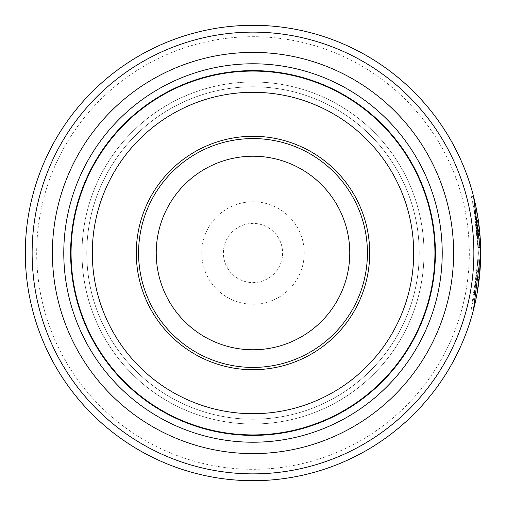 <?xml version="1.0" encoding="UTF-8"?>
<svg xmlns="http://www.w3.org/2000/svg" width="506" height="506" viewBox="0 0 506 506"><rect width="100%" height="100%" fill="white"/><g stroke="black" fill="none" stroke-linecap="round" stroke-linejoin="round"><path stroke-width="0.38" stroke-dasharray="2.53 1.9" d="M435.16 253A182.16 182.16 0 0 1 253 435.16A182.16 182.16 0 0 1 70.84 253A182.16 182.16 0 0 1 253 70.84A182.16 182.16 0 0 1 435.16 253A182.16 182.16 0 0 1 253 435.16A182.16 182.16 0 0 1 70.84 253A182.16 182.16 0 0 1 253 70.84A182.16 182.16 0 0 1 435.16 253A182.16 182.16 0 0 1 253 435.16A182.16 182.16 0 0 1 70.84 253A182.16 182.16 0 0 1 253 70.84A182.16 182.16 0 0 1 435.16 253A182.16 182.16 0 0 1 253 435.16A182.16 182.16 0 0 1 70.84 253A182.16 182.16 0 0 1 253 70.84A182.16 182.16 0 0 1 435.16 253A182.16 182.16 0 0 1 253 435.16A182.16 182.16 0 0 1 70.84 253A182.16 182.16 0 0 1 253 70.84A182.16 182.16 0 0 1 435.16 253A182.16 182.16 0 0 1 253 435.16A182.16 182.16 0 0 1 70.84 253A182.16 182.16 0 0 1 253 70.84A182.16 182.16 0 0 1 435.16 253A182.16 182.16 0 0 1 253 435.16A182.16 182.16 0 0 1 70.84 253A182.16 182.16 0 0 1 253 70.84A182.16 182.16 0 0 1 435.16 253A182.16 182.16 0 0 1 253 435.16A182.16 182.16 0 0 1 70.84 253A182.16 182.16 0 0 1 253 70.84A182.16 182.16 0 0 1 435.16 253A182.16 182.16 0 0 1 253 435.16A182.16 182.16 0 0 1 70.84 253A182.16 182.16 0 0 1 253 70.84A182.16 182.16 0 0 1 435.16 253A182.16 182.16 0 0 1 253 435.16A182.16 182.16 0 0 1 70.84 253A182.16 182.16 0 0 1 253 70.84A182.16 182.16 0 0 1 435.16 253A182.16 182.16 0 0 1 253 435.16A182.16 182.16 0 0 1 70.84 253A182.16 182.16 0 0 1 253 70.84A182.16 182.16 0 0 1 435.16 253A182.16 182.16 0 0 1 253 435.16A182.16 182.16 0 0 1 70.84 253A182.16 182.16 0 0 1 253 70.84A182.16 182.16 0 0 1 435.16 253A182.16 182.16 0 0 1 253 435.16A182.16 182.16 0 0 1 70.84 253A182.16 182.16 0 0 1 253 70.84A182.16 182.16 0 0 1 435.16 253A182.16 182.16 0 0 1 253 435.16A182.16 182.16 0 0 1 70.84 253A182.16 182.16 0 0 1 253 70.84A182.16 182.16 0 0 1 435.16 253A182.16 182.16 0 0 1 253 435.16A182.16 182.16 0 0 1 70.84 253A182.16 182.16 0 0 1 253 70.84A182.16 182.16 0 0 1 435.16 253A182.16 182.16 0 0 1 253 435.16A182.16 182.16 0 0 1 70.84 253A182.16 182.16 0 0 1 253 70.84A182.16 182.16 0 0 1 435.16 253A182.16 182.16 0 0 1 253 435.16A182.16 182.16 0 0 1 70.84 253A182.16 182.16 0 0 1 253 70.84A182.16 182.16 0 0 1 435.16 253A182.16 182.16 0 0 1 253 435.16A182.16 182.16 0 0 1 70.84 253A182.16 182.16 0 0 1 253 70.84A182.16 182.16 0 0 1 435.16 253A182.16 182.16 0 0 1 253 435.16A182.16 182.16 0 0 1 70.84 253A182.16 182.16 0 0 1 253 70.84A182.16 182.16 0 0 1 435.16 253M419.221 253A166.221 166.221 0 0 1 253 419.221A166.221 166.221 0 0 1 86.779 253A166.221 166.221 0 0 1 253 86.779A166.221 166.221 0 0 1 419.221 253A166.221 166.221 0 0 1 253 419.221A166.221 166.221 0 0 1 86.779 253A166.221 166.221 0 0 1 253 86.779A166.221 166.221 0 0 1 419.221 253A166.221 166.221 0 0 1 253 419.221A166.221 166.221 0 0 1 86.779 253A166.221 166.221 0 0 1 253 86.779A166.221 166.221 0 0 1 419.221 253A166.221 166.221 0 0 1 253 419.221A166.221 166.221 0 0 1 86.779 253A166.221 166.221 0 0 1 253 86.779A166.221 166.221 0 0 1 419.221 253A166.221 166.221 0 0 1 253 419.221A166.221 166.221 0 0 1 86.779 253A166.221 166.221 0 0 1 253 86.779A166.221 166.221 0 0 1 419.221 253A166.221 166.221 0 0 1 253 419.221A166.221 166.221 0 0 1 86.779 253A166.221 166.221 0 0 1 253 86.779A166.221 166.221 0 0 1 419.221 253A166.221 166.221 0 0 1 253 419.221A166.221 166.221 0 0 1 86.779 253A166.221 166.221 0 0 1 253 86.779A166.221 166.221 0 0 1 419.221 253A166.221 166.221 0 0 1 253 419.221A166.221 166.221 0 0 1 86.779 253A166.221 166.221 0 0 1 253 86.779A166.221 166.221 0 0 1 419.221 253A166.221 166.221 0 0 1 253 419.221A166.221 166.221 0 0 1 86.779 253A166.221 166.221 0 0 1 253 86.779A166.221 166.221 0 0 1 419.221 253M435.388 253A182.388 182.388 0 0 1 253 435.388A182.388 182.388 0 0 1 70.612 253A182.388 182.388 0 0 1 253 70.612A182.388 182.388 0 0 1 435.388 253A182.388 182.388 0 0 1 253 435.388A182.388 182.388 0 0 1 70.612 253A182.388 182.388 0 0 1 253 70.612A182.388 182.388 0 0 1 435.388 253M424.003 253A171.003 171.003 0 0 1 253 424.003A171.003 171.003 0 0 1 81.997 253A171.003 171.003 0 0 1 253 81.997A171.003 171.003 0 0 1 424.003 253A171.003 171.003 0 0 1 253 424.003A171.003 171.003 0 0 1 81.997 253A171.003 171.003 0 0 1 253 81.997A171.003 171.003 0 0 1 424.003 253A171.003 171.003 0 0 1 253 424.003A171.003 171.003 0 0 1 81.997 253M480.7 253A227.7 227.7 0 0 0 253 25.3A227.7 227.7 0 0 0 25.3 253A227.7 227.7 0 0 0 253 480.7A227.7 227.7 0 0 0 480.7 253L476.285 208.377M477.171 292.942L477.082 293.429M476.203 298.015L478.385 285.397L480.7 253.228M471.156 310.077L478.347 258.914L480.624 258.914A227.7 227.7 0 0 1 480.042 270.286L477.765 270.286A227.7 227.7 0 0 0 478.347 258.914L480.624 258.914L476.722 295.39L473.433 310.077L471.156 310.077L474.805 293.442L478.423 253L473.787 298.711L477.765 270.286L480.042 270.286M476.57 209.819L476.911 211.628M475.608 217.302L473.882 207.751L478.423 253L474.868 212.937L471.269 196.379L475.608 217.302L477.885 217.302L477.234 213.437L479.587 230.489L480.637 247.548L477.879 217.251L480.08 236.175L478.948 224.803A227.7 227.7 0 0 0 477.234 213.437L474.957 213.437A227.7 227.7 0 0 1 476.671 224.803L477.803 236.175L475.602 217.251L478.36 247.548L480.637 247.548L478.36 247.548L477.31 230.489L474.957 213.437M476.671 224.803L478.948 224.803M469.315 253A216.315 216.315 0 0 1 253 469.315A216.315 216.315 0 0 1 36.685 253A216.315 216.315 0 0 1 253 36.685A216.315 216.315 0 0 1 469.315 253M201.767 253A51.232 51.232 0 0 1 253 201.767A51.232 51.232 0 0 1 304.232 253A51.232 51.232 0 0 1 253 304.232A51.232 51.232 0 0 1 201.767 253M223.399 253A29.601 29.601 0 0 1 253 223.399A29.601 29.601 0 0 1 282.601 253A29.601 29.601 0 0 1 253 282.601A29.601 29.601 0 0 1 223.399 253A29.601 29.601 0 0 1 253 223.399A29.601 29.601 0 0 1 282.601 253A29.601 29.601 0 0 1 253 282.601A29.601 29.601 0 0 1 223.399 253M349.772 253A96.772 96.772 0 0 0 253 156.227A96.772 96.772 0 0 0 156.227 253A96.772 96.772 0 0 0 253 349.772A96.772 96.772 0 0 0 349.772 253M477.803 236.175L480.08 236.175L477.803 236.175M476.734 225.341L479.011 225.341M475.602 217.251L477.879 217.251M476.886 211.495L476.45 209.212L474.173 209.212M474.773 201.388L473.553 196.385L471.269 196.379M473.882 207.751L476.159 207.751M473.787 298.711L476.064 298.711"/><path stroke-width="0.76" d="M435.388 253A182.388 182.388 0 0 1 253 435.388A182.388 182.388 0 0 1 70.612 253A182.388 182.388 0 0 1 253 70.612A182.388 182.388 0 0 1 435.388 253M52.396 253A200.604 200.604 0 0 1 253 52.396A200.604 200.604 0 0 1 453.604 253A200.604 200.604 0 0 1 253 453.604A200.604 200.604 0 0 1 52.396 253M63.781 253A189.219 189.219 0 0 1 253 63.781A189.219 189.219 0 0 1 442.219 253A189.219 189.219 0 0 1 253 442.219A189.219 189.219 0 0 1 63.781 253M32.131 253A220.869 220.869 0 0 0 253 473.869A220.869 220.869 0 0 0 473.869 253A220.869 220.869 0 0 0 253 32.131A220.869 220.869 0 0 0 32.131 253M480.7 253A227.7 227.7 0 0 1 253 480.7A227.7 227.7 0 0 1 25.3 253A227.7 227.7 0 0 1 253 25.3A227.7 227.7 0 0 1 480.7 253L473.553 196.379M480.042 270.286L477.171 292.942M477.082 293.429L476.203 298.015M480.7 253.228L473.433 310.077M476.285 208.377L476.203 207.953M476.216 208.029L476.57 209.819M476.911 211.628L477.885 217.302M435.16 253A182.16 182.16 0 0 1 253 435.16A182.16 182.16 0 0 1 70.84 253A182.16 182.16 0 0 1 253 70.84A182.16 182.16 0 0 1 435.16 253A182.16 182.16 0 0 1 253 435.16A182.16 182.16 0 0 1 70.84 253M367.419 253A114.419 114.419 0 0 0 253 138.581A114.419 114.419 0 0 0 138.581 253A114.419 114.419 0 0 0 253 367.419A114.419 114.419 0 0 0 367.419 253M349.772 253A96.772 96.772 0 0 0 253 156.227A96.772 96.772 0 0 0 156.227 253A96.772 96.772 0 0 0 253 349.772A96.772 96.772 0 0 0 349.772 253M477.234 213.437L476.886 211.495M476.159 207.751L474.773 201.388M71.074 253A181.926 181.926 0 0 0 253 434.926A181.926 181.926 0 0 0 434.926 253A181.926 181.926 0 0 0 253 71.074A181.926 181.926 0 0 0 71.074 253M413.699 253A160.699 160.699 0 0 1 253 413.699A160.699 160.699 0 0 1 92.301 253A160.699 160.699 0 0 1 253 92.301A160.699 160.699 0 0 1 413.699 253M136.291 253A116.709 116.709 0 0 0 253 369.709A116.709 116.709 0 0 0 369.709 253A116.709 116.709 0 0 0 253 136.291A116.709 116.709 0 0 0 136.291 253"/></g></svg>
